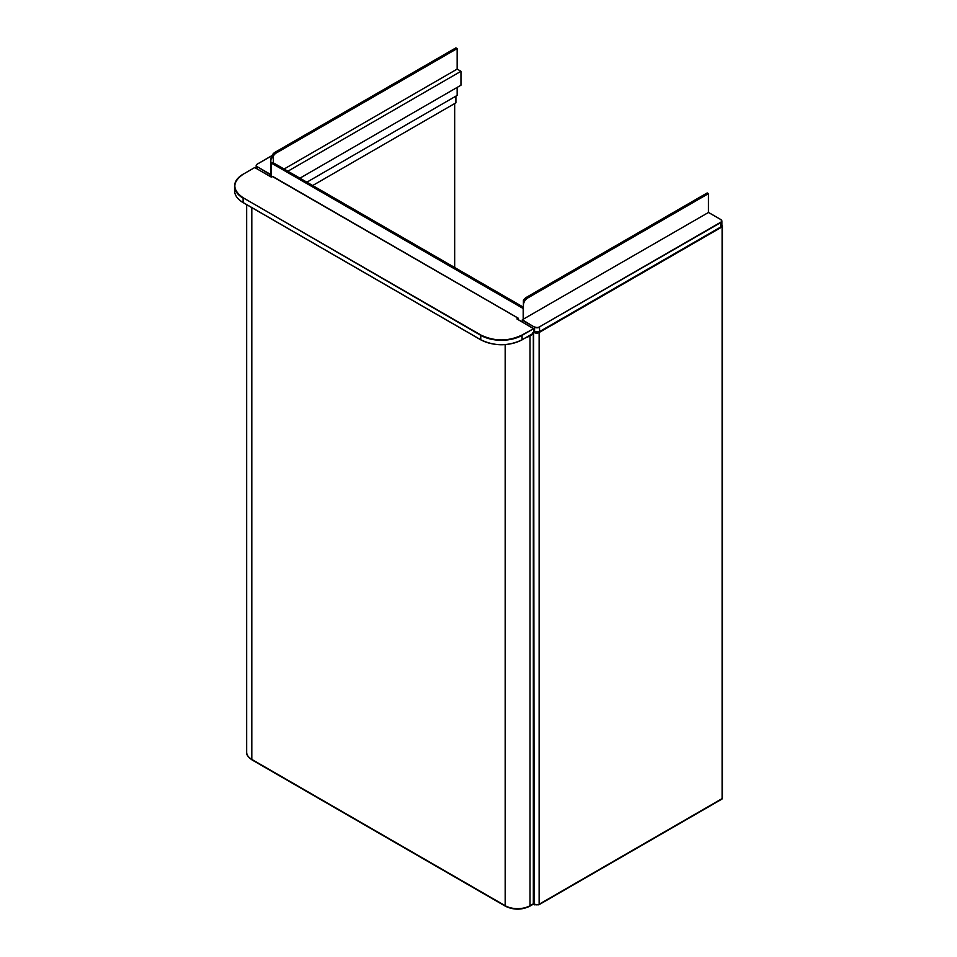 <?xml version="1.0" encoding="UTF-8"?>
<svg xmlns="http://www.w3.org/2000/svg" width="957" height="957" viewBox="0 0 957 957"><rect width="100%" height="100%" fill="white"/><g stroke="black" fill="none" stroke-linecap="round" stroke-linejoin="round"><path stroke-width="1.44" d="M454.671 267.505L454.671 103.535M534.987 904.724A1.172 0.682 -60 0 1 534.162 904.245L533.324 903.779L533.324 333.957L530.022 335.859L530.022 905.681L532.499 904.245M532.499 332.522L533.324 333.957M533.575 333.144L522.151 339.735L533.575 333.144L533.575 328.741L516.852 318.896L518.216 318.167L518.263 319.626M272.685 176.483L271.274 177.105L254.718 167.547L243.293 174.15C232.037 182.045 232.037 189.953 243.293 197.86L480.916 335.046C494.602 341.553 508.299 341.553 521.984 335.046L533.647 328.646L522.151 335.333A29.272 16.903 180 0 1 480.749 335.333L480.916 335.046M312.676 185.526L455.915 102.83L455.915 96.131M270.855 173.337L269.623 174.246L257.361 166.781L269.778 173.959M269.623 176.076L269.623 174.246M522.151 321.875L522.319 319.758L708.443 212.49M276.238 153.012A5.85 3.385 -60 0 0 273.343 156.051L270.855 159.472A5.85 3.385 -60 0 1 274.994 152.295L455.915 47.85L457.159 48.568L276.238 153.012L274.994 152.295M270.855 159.472L270.855 176.794M273.343 156.051L273.343 162.941M284.085 169.018L457.159 69.095L457.159 48.568M287.89 171.219L460.963 71.297L460.963 85.209L299.948 178.169M457.159 69.095L460.963 71.297M306.874 182.177L457.159 95.413L457.159 87.41M523.395 305.271L523.395 300.426A5.85 3.385 120 0 1 526.29 297.388L527.534 298.094A5.85 3.385 120 0 0 523.395 305.271L523.395 319.136M526.29 297.388L707.211 192.931L708.443 193.649L527.534 298.094M708.443 193.649L708.443 212.406L720.824 219.548L708.288 212.394M523.192 319.255L523.192 308.501L271.07 162.941L273.546 162.941L523.192 307.065L523.192 308.501M271.07 176.913L271.07 162.941M538.301 904.724A1.172 0.682 -120 0 0 539.126 904.245A3.517 2.034 0 0 1 534.162 904.245L533.647 332.223M539.006 331.947A1.172 0.682 60 0 1 539.126 332.522A3.517 2.034 180 0 1 534.162 332.522A1.172 0.682 -60 0 1 534.449 331.624M722.451 798.126A1.172 0.682 0 0 1 722.104 798.605L722.104 226.869L539.126 332.522L539.126 904.245L722.104 798.605A1.172 0.682 60 0 1 721.865 799.143A1.172 1.172 0 0 0 722.451 798.126L722.451 226.39A1.172 1.172 0 0 0 721.901 225.397M722.451 226.39A1.172 0.682 0 0 1 722.104 226.869A1.172 0.682 -120 0 0 721.805 225.96M529.185 906.159A1.172 0.682 -120 0 0 530.022 905.681A17.561 10.144 0 0 1 505.176 905.681L505.176 344.652M529.915 335.333A1.172 0.682 60 0 1 530.022 335.859A17.561 10.144 0 0 1 525.979 337.606M506.002 906.159A1.172 0.682 -60 0 1 505.176 905.681L251.811 759.403A1.172 0.682 -60 0 0 252.062 759.942C247.983 756.975 246.188 754.403 246.667 752.238A17.561 10.144 0 0 0 251.811 759.403L251.811 207.645M272.35 176.483L518.096 318.179L517.247 319.04M517.091 318.944L533.647 328.646L533.647 333.18L521.984 339.831C508.299 346.326 494.613 346.326 480.916 339.831L243.126 202.537A29.272 16.903 0 0 1 234.549 190.587C234.68 195.3 237.551 199.319 243.174 202.645L480.797 339.843C494.566 346.386 508.334 346.386 522.103 339.843L522.151 339.735A29.272 16.903 0 0 1 480.749 339.735L243.126 202.537L243.126 198.147A29.272 16.903 180 0 1 234.549 186.196A29.272 16.903 180 0 1 243.126 174.246L243.174 174.138C237.551 177.464 234.68 181.483 234.549 186.196L234.549 190.587M518.323 319.662L518.216 318.167L272.637 176.387L271.274 177.033L254.885 167.642M243.293 174.15L254.55 167.642M243.293 197.86L480.749 335.333L480.749 339.735M521.984 335.046L522.151 339.735M271.884 155.716L257.361 164.102A3.278 1.89 0 0 0 257.361 166.781M257.361 164.102L257.194 164.197A3.517 2.034 0 0 0 256.165 165.633A3.517 2.034 0 0 0 257.194 167.068L257.194 168.899M533.647 331.158L534.616 331.72L533.647 331.074L534.568 331.612L534.568 327.21L522.151 320.045M534.736 326.923A3.278 1.89 0 0 0 539.377 326.923L720.705 222.239L720.824 227.024L539.545 331.612L539.545 327.21A3.517 2.034 0 0 1 534.568 327.21L522.319 319.758M720.705 222.239A3.278 1.89 0 0 0 720.705 219.56M720.872 219.655L721.901 221.091A3.517 2.034 0 0 0 720.872 219.655M539.377 331.708A3.278 1.89 180 0 1 534.736 331.708L539.377 331.708M534.568 331.612A3.517 2.034 0 0 0 539.545 331.612L720.824 227.024L721.901 225.481A3.517 2.034 180 0 1 720.872 226.917L539.545 331.612M721.901 225.481L721.901 221.091A3.517 2.034 0 0 1 720.872 222.526L539.377 326.923M721.865 799.143L538.887 904.784L533.252 904.126M533.085 904.305L529.771 906.219C521.661 910.107 513.538 910.107 505.416 906.219L252.062 759.942M246.667 204.666L246.667 752.238M271.955 155.608L257.242 164.102L256.165 165.633L256.165 168.312"/></g></svg>
